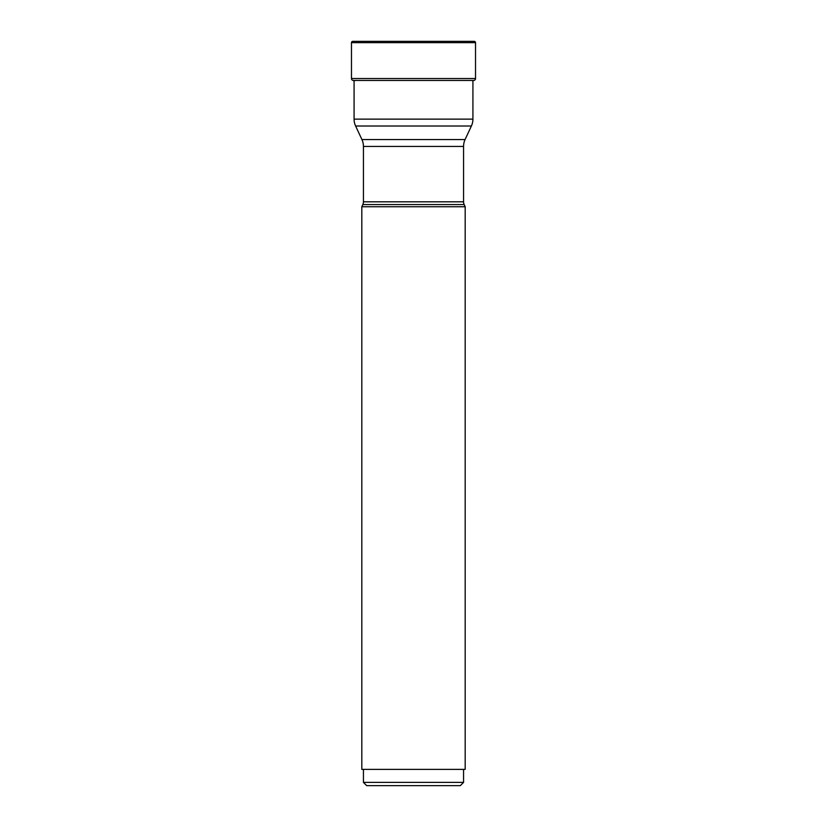 <?xml version="1.0" encoding="UTF-8"?>
<svg xmlns="http://www.w3.org/2000/svg" width="827" height="827" viewBox="0 0 827 827"><rect width="100%" height="100%" fill="white"/><g stroke="black" fill="none" stroke-linecap="round" stroke-linejoin="round"><path stroke-width="1.24" d="M474.222 41.35L352.778 41.35L474.222 41.35A1.303 1.303 0 0 1 475.525 42.653L475.525 78.544A1.954 1.954 0 0 1 473.912 80.467A146.534 146.534 0 0 1 472.92 80.632M353.088 80.467A146.534 146.534 0 0 0 354.69 80.736A146.534 146.534 0 0 1 353.088 80.467A1.954 1.954 0 0 1 351.475 78.544A1.954 1.954 0 0 0 353.088 80.467L473.912 80.467M351.475 42.653A1.303 1.303 0 0 1 352.778 41.35A1.303 1.303 0 0 0 351.475 42.653L351.475 78.544L351.475 42.653L475.525 42.653M354.08 80.467L354.08 119.14A16.282 16.282 0 0 0 355.61 126.014L361.916 139.546A16.282 16.282 0 0 1 363.435 146.431L363.435 201.819A6.513 6.513 0 0 1 362.826 204.569L361.812 206.75L465.188 206.75L465.188 769.368L361.812 769.368L361.812 206.75M472.92 80.467L472.92 119.14L354.08 119.14M355.61 126.014L471.39 126.014A16.282 16.282 0 0 0 472.92 119.14M471.39 126.014L465.084 139.546L361.916 139.546M363.435 146.431L463.565 146.431A16.282 16.282 0 0 1 465.084 139.546M463.565 146.431L463.565 201.819L363.435 201.819M362.826 204.569L464.174 204.569A6.513 6.513 0 0 1 463.565 201.819M464.174 204.569L465.188 206.75M363.435 782.394L366.692 785.65L460.308 785.65L463.565 782.394L363.435 782.394L363.435 769.368M475.525 78.544L351.475 78.544M463.565 782.394L463.565 769.368"/></g></svg>
